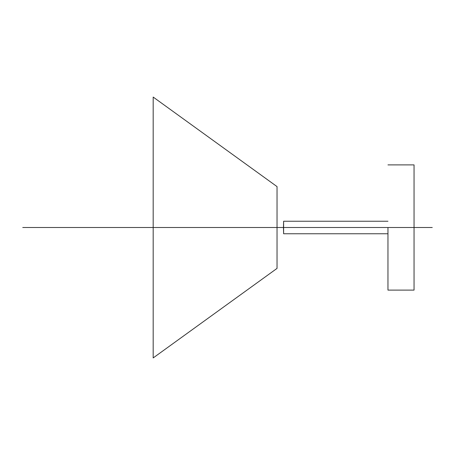 <?xml version="1.0" encoding="UTF-8"?>
<svg xmlns="http://www.w3.org/2000/svg" width="455" height="455" viewBox="0 0 455 455"><rect width="100%" height="100%" fill="white"/><g stroke="black" fill="none" stroke-linecap="round" stroke-linejoin="round"><path stroke-width="0.68" d="M414.05 227.5L414.05 290.108L414.05 164.892L414.05 227.5L22.75 227.5M387.961 227.5L387.961 290.108L387.961 227.5M283.465 227.5L283.613 233.762L283.613 221.238L283.465 227.5M277.038 268.393L277.038 186.607L277.038 268.393L277.038 186.607L277.038 268.393L277.038 186.607L153.181 97.069L153.181 357.931L277.038 268.393M432.25 227.5L280.945 227.5M153.181 227.5L283.613 227.5L153.181 227.5M387.961 290.108L414.05 290.108M387.961 164.892L414.05 164.892M283.613 233.762L387.961 233.762M283.613 221.238L387.961 221.238"/></g></svg>

